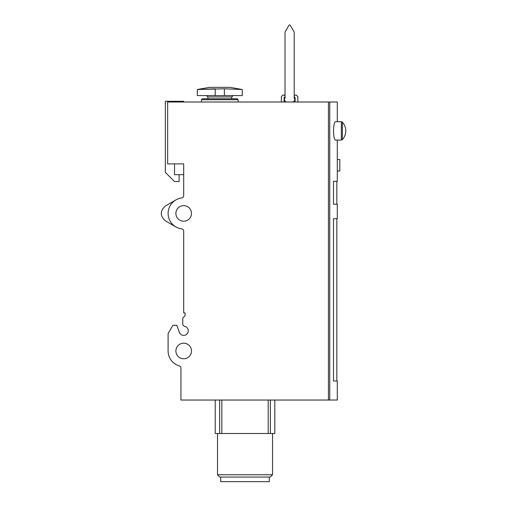 <?xml version="1.0" encoding="UTF-8"?>
<svg xmlns="http://www.w3.org/2000/svg" width="507" height="507" viewBox="0 0 507 507"><rect width="100%" height="100%" fill="white"/><g stroke="black" fill="none" stroke-linecap="round" stroke-linejoin="round"><path stroke-width="0.76" d="M281.353 102.002L281.353 96.634L282.868 95.12L284.338 95.12L285.023 95.81L284.338 95.12M284.104 97.667L285.023 96.545L284.104 97.667L285.023 96.545L284.104 97.667L284.104 102.002M295.112 102.002L295.112 97.667L294.193 96.545L295.112 97.667M296.348 95.12L294.884 95.12L294.193 95.81L294.884 95.12L294.193 95.81L294.884 95.12L296.348 95.12L297.863 96.634L297.863 102.002M294.744 97.217L294.193 96.545L294.744 97.217M337.294 140.059L337.294 181.322L333.498 181.322L333.498 204.251L337.294 204.251L337.294 218.694L333.498 218.694L333.498 381.004L337.294 381.004L337.294 400.036L328.447 400.036L328.447 102.002L167.646 102.002L167.646 163.9L183.692 163.9L183.692 195.683A2.294 2.294 0 0 1 181.69 197.958A15.59 15.59 0 0 0 181.69 228.879A2.294 2.294 0 0 1 183.692 231.154L183.692 312.914L185.068 312.914L185.068 315.665L182.773 317.959L182.773 324.835L184.174 326.242A4.582 4.582 0 0 1 184.592 335.292A4.582 4.582 0 0 1 179.383 332.364L176.81 325.298L172.868 325.298L168.102 333.549L168.102 350.971A15.59 15.59 0 0 0 179.294 365.927A2.294 2.294 0 0 1 180.942 368.126L180.942 400.036L328.447 400.036M337.294 121.718L337.294 102.002L328.447 102.002M333.498 130.888C333.707 136.484 334.328 139.539 335.368 140.059L341.344 140.059L342.352 139.615A12.84 12.84 0 0 0 342.352 122.155L342.352 139.615L341.344 140.059L341.344 121.718L342.352 122.155L341.344 121.718L335.368 121.718C334.328 122.231 333.707 125.286 333.498 130.888M209.543 87.356L230.058 87.356L242.264 89.511L242.264 95.582L224.386 95.582L224.386 88.801L242.264 89.511L224.386 88.801L197.331 89.511L215.215 88.801L215.215 95.582L197.331 95.582L197.331 89.511L209.543 87.356L197.331 89.511M224.386 95.582L215.215 95.582M174.522 163.9L174.522 174.674L183.692 174.674L183.692 163.9M165.58 220.963L175.897 226.921L165.58 220.963C159.876 215.931 159.876 210.906 165.58 205.874L175.897 199.916M175.897 350.971A7.795 7.795 0 0 0 187.59 357.727A7.795 7.795 0 0 0 187.59 344.221A7.795 7.795 0 0 0 175.897 350.971M175.897 213.422A7.795 7.795 0 0 0 187.59 220.171A7.795 7.795 0 0 0 187.59 206.666A7.795 7.795 0 0 0 175.897 213.422M183.692 102.002L183.692 101.311L165.352 101.311L165.352 172.38L174.522 181.55L179.104 181.55L179.104 174.674M174.522 102.002L174.522 101.311M231.718 98.789L231.718 96.957L233.093 95.582M202.375 98.789L201.456 99.708L238.138 99.708L237.225 98.789L202.375 98.789L201.456 99.708L201.456 102.002M238.138 99.708L238.138 102.002M337.294 159.547L339.817 159.547L339.817 171.005L337.294 171.005M274.819 400.036L274.819 433.504L215.215 433.504L215.215 400.036M272.532 474.774L217.509 474.774L219.797 477.068L270.237 477.068L272.532 474.774L272.532 433.504M217.509 474.774L217.509 433.504M220.716 477.068L220.716 481.65L269.318 481.65L269.318 477.068M286.842 102.002A2.294 2.294 0 0 1 284.592 100.145L284.294 98.605L285.023 98.333L285.023 32.093L288.914 25.35A0.799 0.799 0 0 1 290.302 25.35L294.193 32.093L294.193 98.333L294.922 98.605L294.624 100.145A2.294 2.294 0 0 1 292.374 102.002M329.753 400.036L329.753 102.002M231.718 96.957L207.876 96.957L206.501 95.582M270.37 433.504L270.37 400.036M268.19 433.504L268.19 400.036M221.844 433.504L221.844 400.036M219.664 433.504L219.664 400.036M207.876 96.957L207.876 98.789L207.876 96.957M336.838 204.251L336.838 181.322M336.838 381.004L336.838 218.694"/></g></svg>

